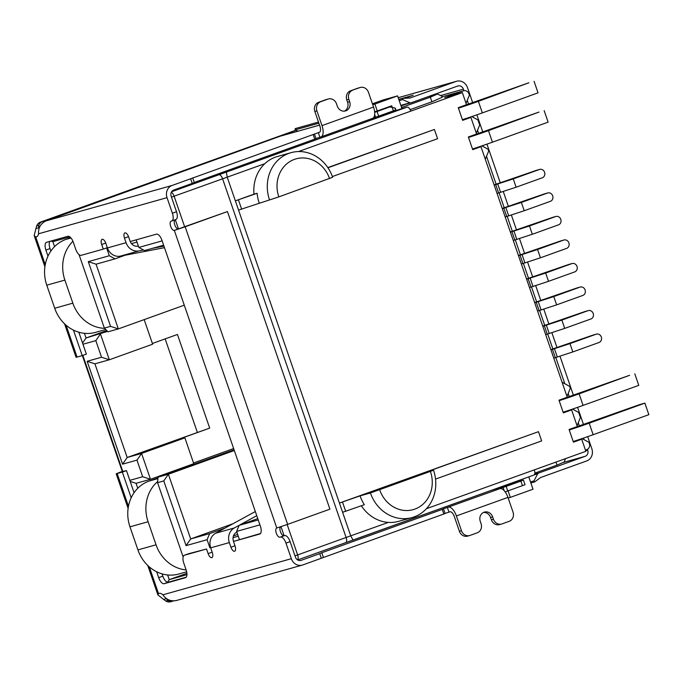 <?xml version="1.0" encoding="UTF-8"?>
<svg xmlns="http://www.w3.org/2000/svg" width="683" height="683" viewBox="0 0 683 683"><rect width="100%" height="100%" fill="white"/><g stroke="black" fill="none" stroke-linecap="round" stroke-linejoin="round"><path stroke-width="1.02" d="M392.264 107.393L391.709 105.78L377.272 110.97L374.89 104.055L397.574 95.885L383.078 99.966L372.423 103.799M397.574 95.885L401.946 108.571L407.128 107.12L171.612 191.752M298.497 151.558L410.782 111.15A4.883 2.151 -109.8 0 0 407.128 107.12M433.534 470.254L370.425 492.964A37.343 33.518 74.3 0 0 412.088 517.56A37.343 33.518 74.3 0 0 433.534 470.254L423.178 473.165L538.469 431.673L339.425 503.055L350.746 535.933L353.094 540.108L533.824 475.069A4.883 2.151 -109.8 0 0 533.884 475.052A4.883 2.151 -109.8 0 0 534.302 469.878L426.423 508.698M528.77 476.896L533.013 489.216L510.321 497.378L508.092 490.898M369.068 119.61L401.946 108.571M582.078 438.571L588.959 442.345L589.352 443.498A4.883 4.38 -105.7 0 1 586.817 449.593L585.442 450.088M104.354 328.105L107.991 331.818L118.347 328.907L96.072 264.193L115.026 258.866L109.314 255.732L88.286 261.649L110.561 326.354L104.354 328.105L79.04 254.588M109.314 255.732L106.616 247.912M136.216 239.844L138.837 247.434L144.548 250.567L163.621 245.197M162.136 240.877L138.837 247.434M258.234 519.951L239.152 525.321L236.617 531.417L259.924 524.86M236.617 531.417L239.383 539.45M209.86 547.749L207.094 539.715L209.63 533.619L190.677 538.947L186.066 545.632L207.094 539.715M183.138 556.927L157.568 482.668L163.783 480.926L186.066 545.632M82.959 344.241L95.825 340.629L101.545 357.235L87.142 361.281L122.573 464.175L136.967 460.12L142.687 476.734L129.821 480.354M472.516 149.073L480.969 146.691L472.721 149.662L468.35 136.976L476.606 134.005L470.886 117.391L462.639 120.362L458.267 107.675L466.515 104.704L462.348 92.598L444.735 97.549L463.296 90.865A4.883 4.38 -105.7 0 1 463.569 90.779A4.883 4.38 -105.7 0 1 469.008 93.998L469.409 95.15L466.028 103.287M110.561 326.354L118.347 328.907L184.282 305.181M234.073 449.79L158.038 477.152L168.394 474.241L234.32 450.515M152.394 343.481L177.443 334.465L209.698 428.121L174.635 440.74L184.888 437.854L141.577 453.444L150.473 479.278L136.071 483.333L137.778 488.277M233.646 448.543L193.537 462.98M572.516 409.1L578.672 412.464L580.413 417.544L577.033 425.68M520.839 480.798L520.514 479.867M533.884 475.052L345.683 542.661A4.883 2.151 70.2 0 1 345.615 542.678L297.643 559.94L345.683 542.661A4.883 2.151 70.2 0 0 346.102 537.487L297.634 554.929A4.883 2.151 70.2 0 1 297.549 559.889M501.493 486.706L501.672 487.21M510.321 497.378L508.152 497.992M517.185 481.063L517.424 481.754M54.572 246.631L52.864 241.68L50.952 241.048M84.419 333.313L86.032 337.991L82.549 343.045M69.871 236.899L52.864 241.68M96.072 264.193L88.286 261.649M136.984 242.064L131.503 243.609M238.265 536.198L233.057 537.658M233.065 523.699L190.677 538.947L168.394 474.241L163.783 480.926M158.038 477.152L157.568 482.668M167.463 582.215L169.239 579.645L186.937 574.668M130.188 481.404L136.071 483.333M186.894 573.293L169.239 579.645L167.625 574.966M142.687 476.734L150.473 479.278L193.784 463.697L184.888 437.854M122.573 464.175L127.175 457.49L141.577 453.444L136.967 460.12M209.698 428.121L127.175 457.49L94.928 363.834L87.142 361.281M94.928 363.834L109.323 359.779L152.642 344.198L144.173 319.61M101.545 357.235L109.323 359.779L100.427 333.944L95.825 340.629M106.736 330.538L86.032 337.991L107.564 331.375M393.698 111.542L393.451 110.825M390.113 112.029L390.275 112.507M374.557 118.057L374.386 117.553M377.272 110.97L374.617 111.722M372.722 104.661L374.89 104.055M370.425 492.964L360.069 495.875L339.425 503.055L238.546 210.082L278.835 196.883L332.655 177.273A37.343 33.518 74.3 0 0 290.992 152.676L277.52 156.467A37.343 33.518 74.3 0 0 264.825 163.672A37.343 33.518 74.3 0 0 253.999 194.151L235.37 200.853L227.226 177.204L226.397 172.159M471.791 116.58L477.946 119.952L479.697 125.023L476.316 133.159M197.302 432.254L165.149 338.888M361.358 505.779A37.343 33.518 74.3 0 0 388.345 522.401A37.343 33.518 74.3 0 0 398.624 521.342L412.088 517.56M563.151 412.293L571.603 409.911L577.323 426.525L569.076 429.487L573.447 442.183L581.694 439.212L585.869 451.318L534.302 469.878M571.603 409.911L563.355 412.882L558.984 400.195L567.24 397.224L480.969 146.691M410.782 111.15L462.348 92.598M332.399 176.547L437.59 138.7L434.405 129.471L327.814 167.583M125.126 255.229L115.026 258.866M209.63 533.619L225.083 528.061M257.773 518.619L239.152 525.321M237.65 534.422L233.441 535.942M342.601 512.284L364.338 504.711A37.343 33.518 74.3 0 1 360.069 495.875M434.405 129.471L327.942 167.779M538.469 431.673L541.645 440.902L435.532 479.09M581.694 439.212L573.242 441.585M238.546 210.082L235.37 200.853L257.107 193.272A37.343 33.518 74.3 0 0 259.181 202.894M253.999 194.151L257.107 193.272M562.075 382.224L569.69 386.399L570.331 388.243L566.95 396.379M485.289 159.224L488.669 151.097L488.038 149.244L481.882 145.88M342.533 502.184L345.709 511.413M238.478 199.982L241.654 209.203M278.835 196.883A30.018 26.944 -105.7 0 1 294.433 159.378A30.018 26.944 -105.7 0 1 329.573 178.63M379.722 489.865A30.018 26.944 74.3 0 0 414.854 509.108A30.018 26.944 74.3 0 0 430.452 471.603M290.992 152.676A37.343 33.518 74.3 0 0 269.546 199.982M462.434 119.773L470.886 117.391M536.829 170.221A4.397 3.944 74.3 0 0 536.582 170.28A4.397 3.944 74.3 0 0 536.343 170.357L539.45 169.478A4.397 3.944 -105.7 0 1 539.69 169.401A4.397 3.944 -105.7 0 1 544.633 172.432A4.397 3.944 -105.7 0 1 542.311 177.785L516.117 187.21L513.257 178.903L494.202 185.11M539.45 169.478L513.257 178.903M495.747 184.641L498.607 192.947L516.117 187.21M494.125 184.897L536.343 170.357M498.607 192.947L497.062 193.417M544.932 193.75A4.397 3.944 74.3 0 0 544.684 193.81A4.397 3.944 74.3 0 0 544.445 193.887L547.553 193.007A4.397 3.944 -105.7 0 1 547.792 192.93A4.397 3.944 -105.7 0 1 552.735 195.961A4.397 3.944 -105.7 0 1 550.413 201.314L524.22 210.74L521.36 202.441L502.304 208.639M547.553 193.007L521.36 202.441M503.849 208.17L506.709 216.477L524.22 210.74M502.227 208.426L544.445 193.887M506.709 216.477L505.164 216.946M553.034 217.279A4.397 3.944 74.3 0 0 552.786 217.339A4.397 3.944 74.3 0 0 552.547 217.416L555.655 216.545A4.397 3.944 -105.7 0 1 555.894 216.468A4.397 3.944 -105.7 0 1 560.837 219.491A4.397 3.944 -105.7 0 1 558.515 224.844L532.322 234.269L529.462 225.971L510.406 232.177M555.655 216.545L529.462 225.971M511.951 231.699L514.811 240.006L532.322 234.269M510.329 231.955L552.547 217.416M514.811 240.006L513.266 240.476M561.136 240.809A4.397 3.944 74.3 0 0 560.888 240.868A4.397 3.944 74.3 0 0 560.649 240.945L563.757 240.075A4.397 3.944 -105.7 0 1 563.996 239.998A4.397 3.944 -105.7 0 1 568.939 243.02A4.397 3.944 -105.7 0 1 566.617 248.381L540.424 257.807L537.564 249.5L518.508 255.707M563.757 240.075L537.564 249.5M520.053 255.237L522.913 263.536L540.424 257.807M518.431 255.485L560.649 240.945M522.913 263.536L521.368 264.005M569.238 264.338A4.397 3.944 74.3 0 0 568.99 264.398A4.397 3.944 74.3 0 0 568.751 264.475L571.859 263.604A4.397 3.944 -105.7 0 1 572.098 263.527A4.397 3.944 -105.7 0 1 577.041 266.549A4.397 3.944 -105.7 0 1 574.719 271.911L548.526 281.336L545.666 273.029L526.61 279.236M571.859 263.604L545.666 273.029M528.155 278.766L531.015 287.073L548.526 281.336M526.533 279.014L568.751 264.475M531.015 287.073L529.47 287.543M593.544 334.935A4.397 3.944 74.3 0 0 593.296 334.994A4.397 3.944 74.3 0 0 593.057 335.071L596.165 334.192A4.397 3.944 -105.7 0 1 596.404 334.115A4.397 3.944 -105.7 0 1 601.347 337.146A4.397 3.944 -105.7 0 1 599.025 342.499L572.832 351.924L569.972 343.617L550.916 349.824M596.165 334.192L569.972 343.617M552.462 349.354L555.322 357.661L572.832 351.924M550.84 349.611L593.057 335.071M555.322 357.661L553.776 358.131M585.442 311.405A4.397 3.944 74.3 0 0 585.194 311.465A4.397 3.944 74.3 0 0 584.955 311.542L588.063 310.663A4.397 3.944 -105.7 0 1 588.302 310.586A4.397 3.944 -105.7 0 1 593.245 313.617A4.397 3.944 -105.7 0 1 590.923 318.97L564.73 328.395L561.87 320.088L542.814 326.295M588.063 310.663L561.87 320.088M544.36 325.825L547.22 334.132L564.73 328.395M542.737 326.081L584.955 311.542M547.22 334.132L545.674 334.602M577.34 287.867A4.397 3.944 74.3 0 0 577.092 287.927A4.397 3.944 74.3 0 0 576.853 288.004L579.961 287.133A4.397 3.944 -105.7 0 1 580.2 287.056A4.397 3.944 -105.7 0 1 585.143 290.087A4.397 3.944 -105.7 0 1 582.821 295.44L556.628 304.866L553.768 296.559L534.712 302.765M579.961 287.133L553.768 296.559M536.257 302.296L539.118 310.603L556.628 304.866M534.635 302.552L576.853 288.004M539.118 310.603L537.572 311.072M571.347 428.676L639.698 404.584L644.88 403.132L589.19 423.17A19.525 0.555 161 0 1 569.238 429.966M573.208 441.5A19.525 0.555 -19 0 0 593.16 434.704L648.85 414.666L644.88 403.132M561.255 399.376L629.615 375.291L579.107 393.869A19.525 0.555 161 0 1 559.155 400.665M563.125 412.199A19.525 0.555 -19 0 0 583.077 405.403L638.759 385.366L634.789 373.832M47.981 256.142L45.889 250.063A7.325 3.219 70.2 0 1 46.521 242.303A7.325 3.219 70.2 0 1 46.615 242.269L67.848 236.301A7.325 3.219 70.2 0 1 73.346 242.345L75.728 249.269A7.325 3.219 -109.8 0 0 81.217 255.314L103.278 249.107L101.69 244.497A4.883 2.151 70.2 0 1 102.108 239.315A4.883 2.151 70.2 0 1 105.831 243.327L107.419 247.946A12.2 10.954 74.3 0 0 120.234 256.168L138.88 250.926A12.2 10.954 -105.7 0 1 126.065 242.704L124.477 238.085A4.883 2.151 70.2 0 1 124.895 232.912A4.883 2.151 70.2 0 1 128.626 236.924L130.214 241.534L156.416 234.167A7.325 3.219 70.2 0 1 161.905 240.211L260.402 526.269A7.325 3.219 70.2 0 1 259.779 534.038A7.325 3.219 70.2 0 1 259.685 534.063L233.475 541.431L235.063 546.05A4.883 2.151 70.2 0 1 234.645 551.224A4.883 2.151 70.2 0 1 230.922 547.211L229.334 542.601A12.2 10.954 -105.7 0 1 234.278 527.985L215.632 533.227A12.2 10.954 74.3 0 0 210.688 547.843L212.276 552.453A4.883 2.151 70.2 0 1 211.858 557.635A4.883 2.151 70.2 0 1 208.136 553.623L206.539 549.012L184.478 555.211A7.325 3.219 -109.8 0 0 184.384 555.245A7.325 3.219 -109.8 0 0 183.753 563.005L186.135 569.929A36.609 32.861 -105.7 0 1 156.048 544.803L148.1 521.735A36.609 32.861 -105.7 0 1 157.662 481.541M157.978 477.869L148.996 481.097A36.609 32.861 74.3 0 0 129.975 526.832L137.923 549.9A36.609 32.861 74.3 0 0 178.767 574.019L186.655 571.799M104.593 328.352A36.609 32.861 -105.7 0 1 72.842 303.158L64.894 280.09A36.609 32.861 -105.7 0 1 72.936 241.295M460.538 106.855L528.89 82.771L478.382 101.357A19.525 0.555 161 0 1 458.43 108.145M462.4 119.687A19.525 0.555 -19 0 0 482.352 112.891L538.042 92.845L534.072 81.311M470.621 136.156L538.981 112.072L488.473 130.649A19.525 0.555 161 0 1 468.521 137.445M472.491 148.979A19.525 0.555 -19 0 0 492.443 142.184L548.125 122.146L544.155 110.612M70.716 237.675L65.79 239.451A36.609 32.861 74.3 0 0 46.768 285.187L54.717 308.255A36.609 32.861 74.3 0 0 95.56 332.365L105.728 329.505M491.034 490.471L523.434 480.098L525.031 484.708L505.172 491.897M461.469 530.717L456.389 515.947L507.947 497.395L513.035 512.156A7.325 6.574 -105.7 0 1 509.228 521.308L502.005 523.904A7.325 6.574 -105.7 0 1 501.604 524.032A7.325 6.574 -105.7 0 1 493.442 519.208L492.648 516.903A7.325 6.574 -105.7 0 0 484.478 512.079A7.325 6.574 -105.7 0 0 480.269 521.36L481.063 523.665A7.325 6.574 -105.7 0 1 477.255 532.808L470.041 535.412A7.325 6.574 -105.7 0 1 469.639 535.54A7.325 6.574 -105.7 0 1 461.469 530.717L459.394 531.297L454.315 516.536A5.737 2.527 -109.8 0 0 450.012 511.798L445.068 513.42M507.947 497.395A10.621 4.67 -109.8 0 0 499.99 488.627L443.019 509.014L443.506 508.903L445.103 513.522L443.83 514.026L302.765 564.952A9.767 8.759 -105.7 0 1 302.228 565.123A9.767 8.759 -105.7 0 1 291.334 558.694L285.972 543.122A7.325 3.219 -109.8 0 0 280.482 537.069L279.97 537.214A4.883 2.151 70.2 0 1 276.333 533.261A4.883 2.151 70.2 0 1 276.726 528.01A4.883 2.151 70.2 0 1 276.794 527.993L287.637 524.373L185.161 226.782L174.319 230.393A4.883 2.151 70.2 0 1 170.682 226.44A4.883 2.151 70.2 0 1 171.083 221.19A4.883 2.151 70.2 0 1 171.143 221.172L171.664 221.019A7.325 3.219 -109.8 0 0 171.757 220.993A7.325 3.219 -109.8 0 0 172.389 213.233L167.028 197.66A9.767 8.759 -105.7 0 1 172.099 185.46L319.49 132.254M319.542 125.126L280.764 136.028A9.767 8.759 74.3 0 0 280.226 136.199L45.667 221.01C40.528 223.768 38.163 228.028 38.581 233.774A12.2 5.37 70.2 0 1 36.43 236.907A12.2 5.37 70.2 0 1 35.729 237.044L34.159 235.515L36.651 225.988A7.325 6.574 -105.7 0 1 40.425 222.129L295.935 130.18M374.677 112.353L389.754 106.966L383.539 108.717M555.962 462.084L557.012 465.14L534.832 473.123M565.507 458.652L564.201 461.981L557.012 465.14M159.19 593.331L158.49 593.578A12.2 5.37 70.2 0 1 158.832 593.425A12.2 5.37 70.2 0 1 162.895 594.808C166.285 599.674 170.767 601.569 176.342 600.502M285.972 543.122L290.104 541.636L295.466 557.208A4.883 4.38 -105.7 0 0 300.913 560.419A4.883 4.38 -105.7 0 0 301.177 560.333L319.738 553.657L321.326 558.267M319.738 553.657L321.795 552.752L323.383 557.371M321.795 552.752L442.234 509.407L443.83 514.026M443.506 508.903L442.234 509.407M448.424 507.179A10.621 4.67 70.2 0 1 456.389 515.947M499.99 488.627L503.072 487.431L504.191 490.676M507.759 491.017L506.171 486.398L503.072 487.431M506.171 486.398L520.898 481.105L522.486 485.715M523.434 480.098L520.898 481.105M374.668 114.522L375.582 117.177L378.681 116.136L377.093 111.525M375.582 117.177L373.328 117.911M360.291 87.475L358.216 88.056A7.325 6.574 74.3 0 0 357.824 88.184L359.89 87.603A7.325 6.574 -105.7 0 1 360.291 87.475A7.325 6.574 -105.7 0 1 368.461 92.299L373.55 107.06L321.983 125.621A10.621 4.67 70.2 0 1 321.07 136.873A10.621 4.67 70.2 0 1 320.933 136.924L315.981 138.547M372.491 118.364A10.621 4.67 -109.8 0 0 372.636 118.321A10.621 4.67 -109.8 0 0 373.55 107.06M321.983 125.621L316.903 110.851A7.325 6.574 -105.7 0 1 320.703 101.707L318.637 102.288A7.325 6.574 -105.7 0 0 314.829 111.44L319.909 126.201A5.737 2.527 70.2 0 1 319.422 132.28A5.737 2.527 70.2 0 1 319.345 132.306M313.156 134.534L314.743 139.144L316.016 138.64L314.428 134.03M314.743 139.144L194.296 182.489L192.708 177.879M194.296 182.489L192.247 183.394L190.659 178.784M171.851 220.951L175.787 219.542A7.325 3.219 -109.8 0 0 175.881 219.508A7.325 3.219 -109.8 0 0 176.513 211.747L171.151 196.175A4.883 4.38 -105.7 0 1 173.687 190.07L192.247 183.394M402.167 107.274L430.316 97.182L431.904 101.801L410.133 109.63M402.705 107.12A4.883 4.38 -105.7 0 1 402.441 107.205A4.883 4.38 -105.7 0 1 401.519 107.351M395.056 108.785C395.995 108.384 395.047 107.914 392.213 107.385L389.754 106.966M392.213 107.385L393.399 110.842L378.681 116.136M430.316 97.182L437.504 94.032L441.773 96.132L442.166 97.293L431.904 101.801M66.089 325.21L77.051 357.064L82.233 355.604L73.457 330.12M186.135 569.929A7.325 3.219 70.2 0 1 185.511 577.69A7.325 3.219 70.2 0 1 185.417 577.724L164.176 583.692A7.325 3.219 70.2 0 1 158.687 577.647L156.663 571.765M131.187 497.787L122.351 472.107L116.187 473.771L122.257 471.407M290.104 541.636A7.325 3.219 -109.8 0 0 284.606 535.583L280.482 537.069M459.394 531.297A7.325 6.574 74.3 0 0 467.565 536.121L469.639 535.54M501.604 524.032L499.538 524.612A7.325 6.574 -105.7 0 1 491.367 519.789L490.573 517.483A7.325 6.574 74.3 0 0 483.462 512.463M393.399 110.842L395.944 109.835L395.466 108.443M318.637 102.288L325.851 99.692A7.325 6.574 -105.7 0 1 326.252 99.564L328.327 98.984A7.325 6.574 -105.7 0 1 336.497 103.807L337.291 106.113A7.325 6.574 -105.7 0 0 345.461 110.936A7.325 6.574 -105.7 0 0 349.662 101.656L347.587 102.237L346.793 99.931A7.325 6.574 -105.7 0 1 350.601 90.788L357.824 88.184M344.394 111.133A7.325 6.574 74.3 0 0 347.587 102.237M437.504 94.032L428.267 96.627M49.944 241.33A7.325 3.219 -109.8 0 0 50.021 248.578L50.875 251.079M78.818 332.211L86.357 354.118L82.233 355.604M77.051 357.064L76.069 357.269L64.552 323.81M45.249 264.68L35.729 237.044L37.053 236.566M174.95 219.841A4.883 2.151 -109.8 0 0 174.925 225.262A4.883 2.151 -109.8 0 0 178.442 228.916L227.448 211.568L329.915 509.159L287.637 524.373M280.389 526.866A4.883 2.151 -109.8 0 0 280.687 532.364A4.883 2.151 -109.8 0 0 284.094 535.737L284.606 535.583M173.371 600.963L173.166 601.031A7.325 6.574 -105.7 0 1 172.765 601.16L170.699 601.749A7.325 6.574 -105.7 0 1 165.79 601.031L157.935 594.995L158.49 593.578L149.295 566.864M122.351 472.107L126.475 470.621L122.317 471.552M126.475 470.621L134.081 492.725M162.025 573.865L162.81 576.162A7.325 3.219 -109.8 0 0 168.3 582.206L186.211 577.178M206.539 549.012L188.602 553.725A7.325 3.219 -109.8 0 0 188.508 553.759A7.325 3.219 -109.8 0 0 188.414 553.793M260.479 533.517L233.475 541.431M107.325 247.656L103.278 249.107M359.89 87.603L350.601 90.788M346.793 99.931L348.868 99.351A7.325 6.574 -105.7 0 1 352.676 90.207M348.868 99.351L349.662 101.656M325.851 99.692L327.925 99.112A7.325 6.574 -105.7 0 1 328.327 98.984M327.925 99.112L320.703 101.707M405.019 104.473L401.049 105.976M236.856 532.108L236.42 532.347A7.325 6.574 -105.7 0 0 233.458 541.115L233.56 541.406M163.561 599.478L166.387 598.615L167.856 600.442L165.79 601.031M35.875 228.634L38.692 227.781L38.718 225.407L36.651 225.988M185.161 226.782L227.448 211.568M256.765 515.691L234.278 527.985M215.632 533.227L255.331 511.524M164.475 247.664L120.234 256.168M138.88 250.926L143.567 250.029M152.71 248.27L163.937 246.111M138.359 246.059L137.881 246.153A7.325 6.574 -105.7 0 1 130.299 241.509M39.452 227.533L38.718 225.407A7.325 6.574 -105.7 0 1 42.5 221.548L40.425 222.129M172.765 601.16A7.325 6.574 -105.7 0 1 167.856 600.442L167.42 599.187M296.132 130.274L42.5 221.548M440.629 95.569L463.398 89.166L463.919 90.702M467.249 100.35L468.64 104.397M472.721 116.264L473.071 117.28M477.537 130.222L478.732 133.697M482.813 145.556L483.163 146.58M486.509 156.296L496.131 184.231M499.085 192.811L504.233 207.76M507.187 216.34L512.335 231.289M515.289 239.87L520.437 254.827M523.391 263.407L528.54 278.357M531.494 286.937L536.642 301.886M539.596 310.466L544.744 325.415M547.698 333.996L552.846 348.945M555.8 357.525L564.824 383.726M568.171 393.442L569.357 396.917M573.447 408.776L573.797 409.8M578.253 422.743L579.449 426.218M583.538 438.076L584.085 439.673M587.406 449.329L587.713 450.199A4.883 4.38 -105.7 0 1 585.177 456.304L562.826 462.587M587.679 436.65L591.837 448.714A9.767 8.759 -105.7 0 1 586.765 460.914L540.893 477.417A2.442 2.194 -105.7 0 0 540.39 477.69L534.601 481.942L533.952 480.926L537.786 473.618A7.325 6.574 -105.7 0 1 539.305 472.807L585.177 456.304M463.398 89.166A4.883 4.38 74.3 0 0 457.952 85.956A4.883 4.38 74.3 0 0 457.678 86.041L411.815 102.544A7.325 6.574 -105.7 0 1 411.414 102.672A7.325 6.574 -105.7 0 1 410.133 102.885L402.671 99.641L402.552 98.429L409.672 98.045A2.442 2.194 -105.7 0 0 410.227 97.934L456.09 81.422A9.767 8.759 -105.7 0 1 456.628 81.251A9.767 8.759 -105.7 0 1 467.522 87.689L472.781 102.962M476.871 114.829L482.872 132.263M486.953 144.13L500.306 182.899M503.294 191.573L508.408 206.428M511.396 215.102L516.51 229.958M519.498 238.632L524.612 253.487M527.6 262.161L532.714 277.016M535.703 285.69L540.816 300.554M543.805 309.22L548.919 324.084M551.907 332.758L557.021 347.613M560.009 356.287L573.507 395.483M577.587 407.35L583.589 424.775M404.754 98.309L413.206 95.27L398.761 99.334M318.884 123.205L295.235 129.855L298.036 131.17M295.235 129.855L295.124 128.643L318.491 122.069M534.268 474.805L537.359 473.934M530.87 482.992L534.601 481.942M402.552 98.429L398.812 99.487M409.612 102.911L400.844 105.378M530.495 481.899L533.952 480.926M402.671 99.641L399.205 100.614M345.743 542.635L353.085 540.116M122.872 471.637L82.839 355.391M175.3 219.713L178.468 228.907M280.995 526.661L284.111 535.728M388.345 522.401L346.102 537.487L222.581 178.758A4.883 2.151 -109.8 0 0 218.919 174.728M184.649 226.799L174.114 196.2L171.476 197.122M294.996 555.842L297.634 554.929L287.167 524.535M171.322 192.273A4.883 2.151 70.2 0 1 174.114 196.2L264.825 163.672M463.296 90.865L442.021 96.849L463.569 90.779M500.622 192.375L497.762 184.077M508.724 215.913L505.864 207.606M516.826 239.443L513.966 231.136M524.928 262.972L522.068 254.665M533.03 286.501L530.17 278.194M557.337 357.089L554.476 348.791M549.234 333.56L546.374 325.262M541.132 310.031L538.272 301.724M593.16 434.704L589.19 423.17M583.077 405.403L579.107 393.869M157.91 478.595L148.996 481.097M129.975 526.832L148.1 521.735M156.048 544.803L137.923 549.9M70.989 237.983L65.79 239.451M46.768 285.187L64.894 280.09M72.842 303.158L54.717 308.255M482.352 112.891L478.382 101.357M488.473 130.649L492.443 142.184M319.55 125.143L280.226 136.199M45.667 221.01L172.099 185.46M291.334 558.694L162.895 594.808M447.391 507.478L448.979 512.088M319.9 137.215L318.312 132.596M314.829 111.44L316.903 110.851M176.513 211.747L172.389 213.233M38.581 233.774L167.028 197.66M301.177 560.333L300.64 560.487M107.419 247.946L126.065 242.704M229.334 542.601L210.688 547.843M117.169 473.558L128.455 506.334M276.794 527.993L174.319 230.393L178.442 228.916M50.021 248.578L45.889 250.063M284.094 535.737L279.97 537.214M162.81 576.162L158.687 577.647M168.3 582.206L164.176 583.692M184.478 555.211L188.602 553.725M212.174 552.163L208.136 553.623M234.961 545.76L230.922 547.211M124.477 238.085L128.515 236.634M105.728 243.037L101.69 244.497M492.648 516.903L490.573 517.483M493.442 519.208L491.367 519.789M587.713 450.199L585.673 450.771M534.661 474.113L539.305 472.807M398.206 97.703L456.09 81.422M534.465 474.557L537.786 473.618M410.133 102.885L400.878 105.489M122.385 471.774L82.37 355.553M539.69 169.401L536.582 170.28M547.792 192.93L544.684 193.81M555.894 216.468L552.786 217.339M563.996 239.998L560.888 240.868M572.098 263.527L568.99 264.398M596.404 334.115L593.296 334.994M588.302 310.586L585.194 311.465M580.2 287.056L577.092 287.927M302.228 565.123L175.821 600.664M171.757 220.993L175.881 219.508M44.907 266.754L34.15 235.524M157.927 594.995L147.759 565.464M128.114 508.408L116.187 473.771M188.508 553.759L184.384 555.245M321.07 136.873L372.636 118.321M456.628 81.251L398.198 97.686M411.414 102.672L400.93 105.626"/></g></svg>
